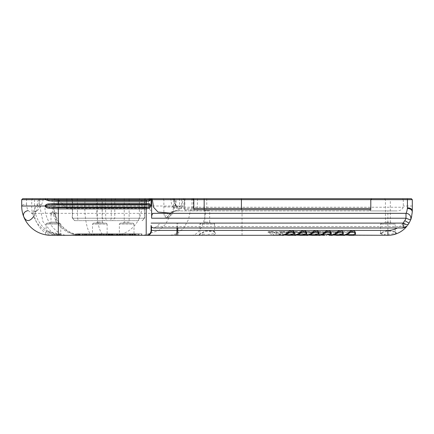 <?xml version="1.0" encoding="UTF-8"?>
<svg xmlns="http://www.w3.org/2000/svg" width="434" height="434" viewBox="0 0 434 434"><rect width="100%" height="100%" fill="white"/><g stroke="black" fill="none" stroke-linecap="round" stroke-linejoin="round"><path stroke-width="0.33" stroke-dasharray="2.17 1.63" d="M134.974 235.309L118.373 235.309L134.974 235.309L133.998 234.333L119.35 234.333L133.998 234.333L133.998 224.08L119.35 224.08L133.998 224.08L133.021 223.103L120.326 223.103L133.021 223.103M287.899 235.309C283.912 235.299 279.436 234.452 274.467 232.765C273.192 231.973 266.308 230.584 268.467 232.76C270.783 234.447 273.935 235.299 277.928 235.309L206.427 235.309C212.264 235.553 215.297 234.832 215.519 233.139L214.662 231.805L205.721 231.268L199.087 234.664L202.168 235.309L177.739 235.309M268.467 232.76L269.221 232.261C271.538 233.872 274.689 234.685 278.677 234.702L277.928 235.309L282.811 235.309A1.221 0.863 90 0 0 283.559 234.702L289.022 232.261L291.518 231.647L340.337 231.647L337.847 232.261L337.766 232.667M146.204 235.309L50.995 235.309A29.295 29.295 0 0 1 23.582 216.344A29.295 29.295 0 0 0 50.995 235.309M202.77 234.317L202.168 235.309L206.427 235.309L206.513 234.317C211.532 234.447 214.212 233.79 214.559 232.342L213.875 231.138L205.819 230.687L199.911 233.877L206.513 234.317M75.256 235.309L89.16 235.309L75.256 235.309L75.256 233.845L89.16 233.845L75.256 233.845M89.16 235.309L88.948 233.845L89.16 235.309M85.113 235.309L93.554 235.309L82.46 235.309L85.113 235.309L85.113 233.845L82.46 233.845L82.46 235.309L85.856 235.309L82.449 235.309L82.449 233.845L93.554 233.845L85.113 233.845M90.174 235.309L90.299 233.845L90.174 235.309M93.554 235.309L93.44 233.845L93.554 235.309M79.129 235.309L79.075 233.845L79.129 235.309M104.448 235.309L86.583 235.309L104.448 235.309L104.448 233.845L86.583 233.839L104.448 233.845M97.2 235.309L97.2 233.845L97.183 235.309M111.451 235.309L93.413 235.309L111.451 235.309L111.451 233.839L93.413 233.839L111.451 233.839M101.366 235.309L101.366 233.839L101.377 235.309M103.075 235.309L98.285 235.309L103.075 235.309L103.075 233.839L98.285 233.839L103.075 233.839M98.209 235.309L83.301 235.309L98.209 235.309L98.209 233.845L95.654 233.845L95.637 235.309L95.654 233.845L94.319 233.845L96.494 233.845L83.301 233.845L98.209 233.845M108.12 235.309L91.52 235.309L108.12 235.309L107.144 234.333L92.496 234.333L107.144 234.333L107.144 224.08L92.496 224.08L107.144 224.08L106.167 223.103L93.473 223.103L106.167 223.103M114.891 235.309L110.095 235.309L114.891 235.309L114.891 233.839L110.095 233.839L114.891 233.839M106.558 235.309L122.214 235.309L106.558 235.309L106.618 233.839L122.214 233.839L108.983 233.839L108.983 235.309L109.042 233.839L111.017 233.839L106.558 233.839L106.558 235.309M120.343 235.309L129.267 235.309L117.988 235.309L120.343 235.309L120.343 233.839L117.858 233.839L117.858 235.309L117.988 233.839L129.267 233.839L120.343 233.839M135.712 233.839L125.551 233.839L126.017 233.839L126.023 235.309L110.377 235.309L114.831 235.309L114.641 233.839L122.909 233.839L112.802 233.839L112.802 235.309L135.712 235.309L121.075 235.309L126.017 235.309L125.551 235.309L125.551 233.839L126.017 233.839L126.023 235.309L126.034 233.839L122.903 233.839L122.903 235.309L122.909 233.839L126.034 233.839L121.075 233.839L121.097 235.309L121.075 233.839L135.712 233.839L135.712 235.309M129.12 235.309L141.538 235.309L129.272 235.309L129.267 233.839L129.12 235.309M110.437 235.309L110.377 233.839L110.437 235.309M114.831 235.309L112.862 235.309L112.862 233.839L114.831 233.839L114.831 235.309L114.831 233.839M134.931 235.309L130.14 235.309L134.931 235.309L134.931 233.839L130.14 233.839L134.931 233.839M141.538 235.309L141.538 233.839L125.741 233.839L141.538 233.839L141.538 235.309M129.207 235.309L124.412 235.309L129.207 235.309L129.207 233.839L124.412 233.839L129.207 233.839M105.771 235.309L115.618 235.309L103.438 235.309L105.771 235.309L105.771 233.839L103.438 233.839L115.618 233.839L105.771 233.839M103.438 235.309L103.514 233.839L103.438 235.309M115.238 235.309L115.618 235.309L115.618 233.839L115.238 233.839L115.238 235.309M112.428 235.309L112.363 233.839L112.428 235.309M100.612 235.309L100.287 235.309L100.287 233.839L100.612 233.839L100.612 235.309M371.775 198.691L370.799 199.667L370.799 209.676L184.586 209.676L184.531 199.667L193.808 199.667L193.808 209.676L184.586 209.676M394.235 223.103L381.54 223.103L394.235 223.103L395.211 224.08L380.564 224.08L395.211 224.08L395.211 232.206L394.799 231.577L387.887 230.411L380.998 232.591L380.564 233.367L384.453 234.322L391.218 234.083C393.774 233.628 395.108 233.004 395.211 232.206L396.134 232.841L395.662 232.195L387.887 230.883L380.097 233.487L383.981 235.309L353.813 235.309M348.931 235.309C344.943 235.299 340.468 234.452 335.498 232.765C334.223 231.973 327.339 230.584 329.498 232.76C331.815 234.447 334.967 235.299 338.959 235.309L343.842 235.309A1.221 0.863 90 0 0 344.591 234.702L350.054 232.261L352.549 231.647L330.068 231.647L330.252 232.261C332.569 233.872 335.721 234.685 339.708 234.702L344.591 234.702M336.724 235.309C332.737 235.299 328.261 234.452 323.292 232.765C322.017 231.973 315.133 230.584 317.292 232.76C319.608 234.447 322.76 235.299 326.753 235.309L327.502 234.702L332.384 234.702L337.847 232.261L318.046 232.261C320.363 233.872 323.514 234.685 327.502 234.702M324.518 235.309C320.531 235.299 316.055 234.452 311.086 232.765C309.811 231.973 302.927 230.584 305.086 232.76C307.402 234.447 310.554 235.299 314.547 235.309L312.312 235.309C308.324 235.299 303.849 234.452 298.88 232.765C297.605 231.973 290.72 230.584 292.879 232.76C295.196 234.447 298.348 235.299 302.341 235.309L307.223 235.309A1.221 0.863 -90 0 0 307.972 234.702L313.435 232.261L313.353 232.667M300.106 235.309C296.118 235.299 291.643 234.452 286.673 232.765C285.398 231.973 278.514 230.584 280.673 232.76C282.99 234.447 286.142 235.299 290.134 235.309L295.017 235.309A1.221 0.863 -90 0 0 295.766 234.702L301.229 232.261L301.147 232.667M368.716 209.676L371.298 210.897L396.34 210.897C399.725 211.032 402.052 209.812 403.327 207.235L403.278 199.667L31.725 199.667L54.038 199.667L38.338 199.667L38.311 199.987L39.738 200.226L39.771 199.667L152.356 199.667L21.7 199.667L21.7 206.014A4.883 1.828 0 0 1 26.582 204.186C26.751 207.089 27.261 209.215 28.118 210.55L32.002 213.338L37.102 210.761L33.38 211.553L34.286 215.622C35.528 213.387 36.879 210.186 38.344 206.014L39.738 200.226L39.738 206.014L38.344 206.014L37.08 204.761L33.38 211.553L31.449 213.43L56.849 213.17C56.984 211.835 49.552 211.998 50.051 213.202L51.044 213.338M184.477 202.456L182.877 206.014C180.256 209.372 178.021 209.372 176.161 206.014L176.155 205.477L178.081 207.235L175.32 205.119L174.077 199.667L171.007 199.667A8.544 2.642 90 0 0 173.633 207.235A8.544 2.642 90 0 0 176.275 198.691L192.832 198.691L173.519 198.691L174.918 199.667C175.32 203.258 175.732 205.195 176.155 205.477M175.32 205.119L176.161 206.014L174.419 206.014L174.381 207.653C174.533 207.045 173.947 211.863 172.417 213.707L169.765 216.55L167.193 218.08A12.206 11.734 -90 0 1 177.886 210.897L396.34 210.897M167.193 218.08L164.898 216.946L164.198 215.074C163.824 214.477 163.846 207.815 163.878 206.899L163.889 206.014L31.725 206.014L54.038 206.014L39.738 206.014L42.901 221.573L52.118 232.836L61.677 235.309L60.76 234.333L52.764 234.333C48.049 234.165 45.874 233.465 46.232 232.228L45.396 232.76C46.346 231.908 48.586 231.935 52.118 232.836L52.395 232.293L60.706 234.333M21.705 206.703L21.727 207.322M21.765 207.929L22.492 212.768M22.801 213.978L23.159 215.145M52.764 234.333L52.671 235.309C47.165 235.06 44.74 234.208 45.396 232.76A29.295 20.713 90 0 1 34.286 215.622M61.736 235.309L60.76 234.333L60.76 224.08L46.112 224.08L60.76 224.08L59.783 223.103L47.089 223.103L59.783 223.103M73.362 233.845L73.362 235.309M86.632 233.845L86.632 235.309M82.617 233.845L82.617 235.309M76.894 233.845L76.894 235.309M85.818 233.845L85.818 235.309M90.462 233.845L90.462 235.309M88.639 233.845L88.639 235.309M91.183 233.839L91.183 235.309M89.594 233.839L89.588 235.309M88.124 233.839L88.124 235.309M86.583 233.839L86.583 235.309M99.847 233.845L99.847 235.309M100.905 233.845L100.905 235.309M91.579 233.845L91.579 235.309M91.59 233.845L91.59 235.309M101.681 233.845L101.681 235.309M102.614 233.845L102.614 235.309M93.315 233.839L93.315 235.309M93.332 233.839L93.332 235.309M103.395 233.845L103.395 235.309M99.234 233.839L99.234 235.309M97.992 233.839L97.992 235.309M105.679 233.839L105.679 235.309M105.663 233.839L105.663 235.309M96.869 233.839L96.869 235.309M103.243 233.839L103.243 235.309M103.189 233.839L103.189 235.309M94.552 233.839L94.552 235.309M93.413 233.839L93.413 235.309M107.665 233.839L107.665 235.309M108.934 233.839L108.934 235.309M110.209 233.839L110.209 235.309M99.939 233.839L99.939 235.309M98.285 233.839L98.285 235.309M101.42 233.839L101.42 235.309M99.446 233.845L99.446 235.309M84.652 233.845L84.652 235.309M83.301 233.845L83.301 235.309M95.127 233.845L95.127 235.309M96.494 233.845L96.494 235.309M94.319 233.845L94.319 235.309M111.75 233.839L111.75 235.309M110.095 233.839L110.095 235.309M113.236 233.839L113.236 235.309M109.292 233.839L109.292 235.309M111.017 233.839L111.017 235.309M109.71 233.839L109.71 235.309M119.09 233.839L119.09 235.309M122.214 233.839L122.214 235.309M119.095 233.839L119.095 235.309M117.473 233.839L117.473 235.309M123.11 233.839L123.11 235.309M121.195 233.839L121.195 235.309M123.923 233.839L123.923 235.309M124.699 233.839L124.699 235.309M113.111 233.839L113.111 235.309M113.524 233.839L113.524 235.309M121.287 233.839L121.287 235.309M122.052 233.839L122.052 235.309M122.893 233.839L122.893 235.309M126.017 233.839L126.017 235.309M134.567 233.839L134.567 235.309M131.795 233.839L131.795 235.309M130.14 233.839L130.14 235.309M133.276 233.839L133.276 235.309M125.741 233.839L125.741 235.309M139.01 233.839L139.01 235.309M135.034 233.839L135.034 235.309M134.996 233.839L134.996 235.309M129.272 233.834L129.272 235.309M126.066 233.839L126.066 235.309M124.412 233.839L124.412 235.309M127.553 233.839L127.553 235.309M106.726 233.839L106.726 235.309M109.634 233.839L109.634 235.309M110.887 233.839L110.887 235.309M109.232 233.839L109.232 235.309M108.332 233.839L108.332 235.309M104.605 233.839L104.605 235.309A29.295 8.072 90 0 1 96.511 206.014L96.777 198.691L32.702 198.691L55.015 198.691L39.337 198.691L38.338 199.667M210.653 209.676L203.817 209.676L210.653 209.676L209.676 210.653L204.794 210.653L209.676 210.653L209.676 222.127L204.794 222.127L209.676 222.127L210.653 223.103L203.817 223.103L210.653 223.103M215.519 233.139L214.559 232.342L214.559 224.08L199.911 224.08L214.559 224.08L213.582 223.103L200.888 223.103L213.582 223.103M412.3 210.853L412.3 199.667L403.278 199.667L402.551 198.691L96.777 198.691M412.278 211.987A24.412 24.412 0 0 1 411.72 216.197M411.578 216.794A24.412 24.412 0 0 1 411.394 217.477M411.193 218.172A24.412 24.412 0 0 1 410.982 218.807M410.803 219.322A24.412 24.412 0 0 1 410.662 219.691M410.575 219.913A24.412 24.412 0 0 1 391.788 234.995L391.218 234.083M192.832 198.691L193.808 199.667L174.419 199.667L174.419 206.014L173.486 206.02L173.443 207.761L174.381 207.653C172.341 207.761 174.056 208.027 179.524 208.456C179.117 209.492 178.417 209.958 177.419 209.839C176.416 210.365 176.567 210.718 177.886 210.897L371.298 210.897M285.67 234.664L273.708 232.261L274.467 232.765L274.087 232.814C270.545 231.685 270.387 231.789 269.037 231.647L269.221 232.261L289.022 232.261L288.941 232.667M289.505 232.261L273.708 232.261L269.037 231.647L291.512 231.647L281.243 231.647L281.427 232.261L280.673 232.76M310.082 234.664L293.449 231.647L303.719 231.647L301.229 232.261L281.427 232.261C283.744 233.872 286.896 234.685 290.883 234.702L290.134 235.309M297.876 234.664L285.914 232.261L286.673 232.765L286.294 232.814C282.751 231.685 282.594 231.789 281.243 231.647L285.914 232.261L301.711 232.261M308.737 235.109L298.5 232.814C294.957 231.685 294.8 231.789 293.449 231.647L293.634 232.261L292.879 232.76M320.943 235.109L310.706 232.814L311.086 232.765L310.326 232.261L305.655 231.647L315.925 231.647L313.435 232.261L293.634 232.261C295.95 233.872 299.102 234.685 303.089 234.702L302.341 235.309M313.918 232.261L298.12 232.261L298.88 232.765L298.5 232.814M305.086 232.76L305.84 232.261C308.156 233.872 311.308 234.685 315.296 234.702L314.547 235.309L319.429 235.309A1.221 0.863 90 0 0 320.178 234.702L325.641 232.261L328.137 231.647L317.862 231.647L318.046 232.261L317.292 232.76M310.706 232.814C307.163 231.685 307.006 231.789 305.655 231.647L305.84 232.261L325.641 232.261L325.56 232.667M322.288 234.664L310.326 232.261L326.124 232.261M334.495 234.664L322.533 232.261L323.292 232.765L322.912 232.814C319.37 231.685 319.212 231.789 317.862 231.647L322.533 232.261L338.33 232.261M329.498 232.76L330.252 232.261L350.054 232.261L349.972 232.667M338.959 235.309L339.708 234.702M346.701 234.664L334.739 232.261L335.498 232.765L335.119 232.814C331.576 231.685 331.419 231.789 330.068 231.647L334.739 232.261L350.536 232.261M384.453 234.322L383.981 235.309L391.788 234.995M331.636 235.309A1.221 0.863 90 0 0 332.384 234.702M153.848 227.986L403.132 227.986L403.143 226.553L405.361 223.103L160.292 223.103L156.755 226.553L153.528 227.986M409.029 223.103A24.412 24.412 0 0 1 408.757 223.564M408.34 224.221A24.412 24.412 0 0 1 406.978 226.114M184.477 206.014L182.877 206.014L181.651 205.087L180.951 205.873L178.081 207.235L173.633 207.235M176.161 206.014L174.815 199.667L174.077 199.667L173.757 198.691L170.692 198.691L176.275 198.691M173.486 206.02L173.486 199.667L174.815 199.667M143.486 235.309L159.007 230.459L165.473 224.318L171.935 212.448L177.419 209.839M164.898 216.946C167.584 213.132 171.604 211.114 176.953 210.897C178.851 211.363 180.436 210.143 181.71 207.235L181.727 199.667L182.215 198.691M163.878 206.899L184.83 207.235A3.662 1.834 -90 0 0 186.658 210.897M151.086 206.014L151.086 198.691M47.089 223.103L46.112 224.08L46.232 232.228C47.018 231.501 49.069 231.528 52.395 232.293M85.183 233.845L86.073 233.845L86.073 235.309L85.856 233.845L82.449 233.845L85.183 233.845L85.183 235.309M79.704 233.845L77.366 233.845L79.704 233.845L79.704 235.309L77.366 235.309L79.704 235.309M80.442 233.845L80.154 233.845L80.154 235.309L80.442 235.309L80.442 233.845L80.442 235.309M92.659 233.845L87.429 233.845L92.659 233.845L92.659 235.309L87.429 235.309L92.659 235.309M137.556 233.839L138.451 233.839L138.451 235.309L134.828 235.309L138.234 235.309L138.234 233.839L134.828 233.839L137.556 233.839L137.556 235.309M132.077 233.839L129.739 233.839L132.077 233.839L132.077 235.309L129.739 235.309L132.077 235.309M132.82 233.839L132.533 233.834L132.533 235.309L132.82 235.309L132.82 233.839L132.82 235.309M130.091 223.103L123.256 223.103L130.091 223.103L129.115 222.127L124.233 222.127L129.115 222.127L129.115 198.691L124.233 198.691L129.115 198.691M153.376 213.338L405.991 213.338C409.794 214.033 411.302 216.268 410.521 220.054M37.102 210.761C38.279 209.785 39.798 207.734 41.659 204.62L43.183 199.96L43.21 198.691L152.025 198.691L22.676 198.691M156.755 226.553L403.143 226.553C404.976 227.085 406.408 226.743 407.434 225.523L407.021 226.054M405.361 223.103L160.292 223.103M184.531 199.667L183.642 198.805L181.651 205.087M148.645 198.691L58.319 198.691L148.645 198.691L148.645 208.456L148.645 198.691M151.086 199.667L150.11 198.691M43.183 199.96C38.398 199.808 37.248 199.895 39.738 200.226M41.659 204.62L37.08 204.761L38.311 199.987M83.898 233.845L83.898 235.309M77.366 233.845L77.366 235.309M78.576 233.845L78.576 235.309M87.44 233.845L87.44 235.309M91.818 233.845L91.818 235.309M87.429 233.845L87.429 235.309M134.828 233.839L134.828 235.309M136.271 233.839L136.271 235.309M129.739 233.839L129.739 235.309M130.954 233.834L130.954 235.309M55.877 214.125C54.234 213.306 52.606 213.306 50.995 214.125L55.877 214.125L55.877 222.127L50.995 222.127L55.877 222.127L56.854 223.103L50.019 223.103L56.854 223.103M403.332 227.98A4.883 4.883 0 0 0 406.815 226.309A4.883 4.883 0 0 1 403.332 227.98M411.324 198.691L402.551 198.691M139.639 198.691L71.284 198.691L139.639 198.691L139.368 199.667L144.674 199.667L72.261 199.667L139.368 199.667L139.368 218.221L72.261 218.221L144.674 218.221L139.368 218.221L138.696 220.662L74.702 220.662L138.696 220.662M173.915 198.691L174.918 199.667M173.486 199.667L172.51 198.691L173.519 198.691L174.419 199.667M39.771 199.667L40.465 198.691L43.21 198.691M103.238 198.691L96.402 198.691L103.238 198.691L102.261 199.667L97.379 199.667L102.261 199.667L102.261 222.127L97.379 222.127L102.261 222.127L103.238 223.103L96.402 223.103L103.238 223.103M391.305 198.691L384.47 198.691L391.305 198.691L390.329 199.667L385.446 199.667L390.329 199.667L390.329 222.127L385.446 222.127L390.329 222.127L391.305 223.103L384.47 223.103L391.305 223.103M170.692 198.691L171.007 199.667M66.863 198.691L66.863 208.456L66.863 198.691M58.319 198.691L58.319 199.911L58.319 198.691M191.427 235.309A29.295 14.463 90 0 0 205.776 209.676M242.047 235.309L242.047 209.676M387.887 230.411L387.887 210.897M278.677 234.702L283.559 234.702M170.291 235.309L177.18 233.606L183.712 228.159L188.464 219.571L190.629 209.676M113.643 235.309A29.295 28.161 90 0 0 141.804 206.014L141.804 199.667L140.866 198.691M92.849 235.309A29.295 8.072 90 0 1 84.776 206.014L85.048 198.691M62.724 235.309A29.295 28.161 -90 0 1 34.563 206.014L34.563 199.667L35.501 198.691M80.306 235.309A29.295 28.161 -90 0 1 52.145 206.014L52.145 199.667L53.084 198.691M82.156 235.309A29.295 28.856 90 0 1 53.301 206.014M68.957 235.309C57.131 236.617 43.986 220.51 45.055 206.014M86.301 233.845L86.301 235.309M81.831 233.845L81.831 235.309M79.997 233.845L79.997 235.309M78.337 233.845L78.337 235.309M75.934 233.845L75.934 235.309M81.706 233.845L81.706 235.309M81.63 233.845L81.63 235.309M85.617 233.845L85.617 235.309M90.532 233.845L90.532 235.309M89.095 233.845L89.095 235.309M87.142 233.845L87.142 235.309M84.413 233.845L84.413 235.309M82.639 233.845L82.639 235.309M82.46 233.845L82.46 235.309M83.35 233.845L83.35 235.309M85.037 233.845L85.037 235.309M110.941 233.839L110.941 235.309M111.847 233.839L111.847 235.309M112.721 233.839L112.721 235.309M113.437 233.839L113.437 235.309M115.791 233.839L115.791 235.309M116.779 233.839L116.779 235.309M116.014 233.839L116.014 235.309M114.267 233.839L114.267 235.309M112.01 233.839L112.01 235.309M108.831 233.839L108.831 235.309M116.93 233.839L116.93 235.309M121.108 233.839L121.108 235.309M126.158 233.839L126.158 235.309M125.985 233.839L125.985 235.309M124.634 233.839L124.634 235.309M122.448 233.839L122.448 235.309M118.949 233.839L118.949 235.309M114.76 233.839L114.76 235.309M115.666 233.839L115.666 235.309M116.54 233.839L116.54 235.309M117.256 233.839L117.256 235.309M119.605 233.839L119.605 235.309M120.598 233.839L120.598 235.309M119.833 233.839L119.833 235.309M118.086 233.839L118.086 235.309M115.829 233.839L115.829 235.309M112.65 233.839L112.65 235.309M127.634 233.834L127.634 235.309M138.679 233.839L138.679 235.309M134.204 233.834L134.204 235.309M132.375 233.834L132.375 235.309M130.715 233.834L130.715 235.309M128.312 233.834L128.312 235.309M101.334 233.839L101.334 235.309M103.444 233.839L103.444 235.309M106.048 233.839L106.048 235.309M111.679 233.839L111.679 235.309M111.326 233.839L111.326 235.309M108.668 233.839L108.668 235.309M112.514 233.839L112.514 235.309M114.435 233.839L114.435 235.309M112.325 233.839L112.325 235.309M109.943 233.839L109.943 235.309M108.039 233.839L108.039 235.309M105.934 233.839L105.934 235.309M103.976 233.839L103.976 235.309M412.3 206.014L403.278 206.014M241.412 209.676L241.412 207.235L403.327 207.235M177.739 227.986L177.739 223.103M403.132 223.103A19.53 19.53 0 0 1 397.343 227.986M192.322 198.691L193.276 199.667L193.276 209.676M174.419 206.014L179.589 206.063L179.524 208.456L193.808 208.456M176.958 227.986L176.958 223.103M181.727 206.014L163.889 206.014L163.889 199.667L162.951 198.691M166.764 218.08A12.206 11.734 -90 0 1 177.457 210.897M45.396 232.76L46.232 232.228M26.582 198.691L26.582 204.186M185.318 198.691L184.83 199.667L184.83 207.235L241.412 207.235L241.412 198.691M193.911 198.691L193.662 207.235A3.662 0.949 -90 0 0 194.606 210.897M197.53 198.691L197.28 207.235A3.662 0.949 -90 0 0 198.224 210.897M206.758 198.691L206.758 210.897M204.164 209.676L204.164 210.897M191.47 198.691L191.958 199.667L191.958 208.456A2.441 1.221 90 0 1 190.738 210.897M290.883 234.702L295.766 234.702M303.089 234.702L307.972 234.702M315.296 234.702L320.178 234.702M387.887 235.309L387.882 234.333M179.101 198.691L179.589 199.667L179.589 206.063M83.138 233.845L83.138 235.309M84.918 233.845L84.918 235.309M80.133 233.845L80.133 235.309M77.903 233.845L77.903 235.309M79.444 233.845L79.444 235.309M135.511 233.839L135.511 235.309M137.296 233.839L137.296 235.309M132.511 233.839L132.511 235.309M130.281 233.834L130.281 235.309M131.817 233.834L131.817 235.309M145.33 198.691L144.392 199.667L144.392 218.221L142.043 220.662M111.478 198.691L111.212 218.221L110.54 220.662M101.214 198.691L102.153 199.667L102.153 218.221L104.496 220.662M71.605 198.691L72.543 199.667L72.543 218.221L74.892 220.662M77.295 198.691L77.567 218.221L78.239 220.662M105.457 198.691L105.728 218.221L106.401 220.662M115.721 198.691L114.782 199.667L114.782 218.221L112.439 220.662M120.326 223.103L119.35 224.08L119.35 234.333L118.373 235.309M32.702 198.691L31.725 199.667L31.725 206.014C31.324 221.666 45.364 235.711 61.02 235.309M55.015 198.691L54.038 199.667L54.038 206.014C53.637 221.666 67.677 235.711 83.333 235.309M89.491 233.845L89.491 235.309M78.738 233.845L78.738 235.309M93.956 233.845L93.956 235.309M90.418 233.845L90.418 235.309M82.357 233.845L82.357 235.309M93.473 223.103L92.496 224.08L92.496 234.333L91.52 235.309M106.243 233.839L106.238 235.309M114.402 233.839L114.402 235.309M129.63 233.839L129.63 235.309M126.202 233.839L126.202 235.309M110.057 233.839L110.057 235.309M126.039 233.839L126.039 235.309M141.869 233.839L141.869 235.309M100.232 233.839L100.232 235.309M112.531 233.839L112.531 235.309M115.715 233.839L115.715 235.309M103.379 233.839L103.379 235.309M213.875 231.138L214.662 231.805M200.069 233.579L199.087 234.664M200.888 223.103L199.911 224.08L199.911 233.877M284.324 235.109L274.087 232.814M296.531 235.109L286.294 232.814M333.149 235.109L322.912 232.814M345.356 235.109L335.119 232.814M380.998 232.591L380.097 233.487M173.443 207.761L173.302 208.83C172.982 210.577 172.52 211.792 171.918 212.465L169.689 214.618L171.501 212.948C175.369 210.517 178.054 210.919 177.886 210.897M173.058 213.338L55.829 213.338M203.817 223.103L204.794 222.127L204.794 210.653L203.817 209.676M394.799 231.577L395.662 232.195M381.54 223.103L380.564 224.08L380.564 233.367M58.319 199.911L66.863 208.456L148.645 208.456L151.086 210.897M124.233 198.691L124.233 222.127L123.256 223.103M51.017 214.168L50.051 213.202M55.856 214.168L56.821 213.202M50.995 214.125L50.995 222.127L50.019 223.103M142.233 220.662L144.674 218.221L144.674 199.667L145.65 198.691M74.702 220.662L72.261 218.221L72.261 199.667L71.284 198.691M96.402 223.103L97.379 222.127L97.379 199.667L96.402 198.691M384.47 223.103L385.446 222.127L385.446 199.667L384.47 198.691"/><path stroke-width="0.65" d="M301.229 232.261L300.328 232.185C298.413 234.197 296.644 235.239 295.017 235.309L292.782 235.309C294.502 235.299 294.919 234.105 294.035 231.729C292.288 229.32 288.605 231.284 288.122 232.185C286.207 234.197 284.438 235.239 282.811 235.309L146.204 235.309L146.204 208.873L149.692 208.217L150.81 206.014L149.784 203.871L146.204 203.193L146.204 201.512L58.319 201.512L48.792 200.806L45.516 199.656L151.086 199.667L150.11 198.691L151.086 198.691L151.086 206.014L149.654 206.014L148.938 204.957L146.204 204.251L58.319 204.251L49.102 204.957C47.241 205.016 46.004 205.363 45.402 206.014C46.161 206.687 47.496 207.04 49.416 207.072L58.319 207.696L146.204 207.696L148.857 207.072L149.654 206.014M21.705 206.703L21.7 206.014A29.295 29.295 0 0 0 50.995 235.309L177.739 235.309L177.739 230.427L176.958 230.427A4.883 1.562 90 0 1 175.396 235.309M300.328 232.185C300.811 231.284 304.494 229.32 306.241 231.729C307.126 234.105 306.708 235.299 304.988 235.309L307.223 235.309C308.851 235.239 310.619 234.197 312.534 232.185C313.017 231.284 316.701 229.32 318.447 231.729C319.332 234.105 318.914 235.299 317.194 235.309L319.429 235.309C321.057 235.239 322.825 234.197 324.74 232.185C325.223 231.284 328.907 229.32 330.654 231.729C331.538 234.105 331.12 235.299 329.401 235.309L331.636 235.309C333.263 235.239 335.032 234.197 336.947 232.185C337.43 231.284 341.113 229.32 342.86 231.729C343.744 234.105 343.327 235.299 341.607 235.309L343.842 235.309C345.469 235.239 347.238 234.197 349.153 232.185C349.636 231.284 353.319 229.32 355.066 231.729C355.951 234.105 355.533 235.299 353.813 235.309L348.931 235.309A1.221 0.863 -90 0 1 348.182 234.702L346.701 234.664M338.959 235.309L336.724 235.309A1.221 0.863 -90 0 1 335.976 234.702L334.495 234.664M302.341 235.309L296.531 235.109M290.134 235.309L287.899 235.309A1.221 0.863 -90 0 1 287.151 234.702L285.67 234.664M342.86 231.729L342.361 232.261L340.343 231.647C340.283 231.371 339.426 231.713 337.766 232.667C336.724 234.056 331.223 235.874 331.636 235.309L329.401 235.309A1.221 0.863 -90 0 1 328.652 234.702L322.288 234.664M406.978 226.114A24.412 24.412 0 0 1 387.887 235.309L345.356 235.109M176.958 227.986L176.958 230.427L151.086 230.427A4.883 4.883 0 0 1 146.204 235.309A4.883 4.883 0 0 0 151.086 230.427L151.086 225.452L151.471 226.982L153.528 227.986L403.132 227.986L403.137 227.546M146.204 204.251L146.204 203.193L58.319 203.193L48.792 203.899C47.024 203.947 45.749 204.653 44.957 206.014C45.906 207.474 47.29 208.212 49.107 208.222L58.319 208.873L146.204 208.873L146.204 207.696M21.727 207.322L21.765 207.929M22.492 212.768L22.801 213.978M23.159 215.145L23.582 216.344C26.268 222.219 29.837 221.98 34.286 215.622M193.808 208.456L241.412 208.456L241.412 199.667L370.799 199.667L371.775 198.691L407.417 198.691L407.417 207.815A4.883 3.043 0 0 1 412.3 210.853L412.3 199.667L370.799 199.667L370.799 209.676L193.808 209.676L193.808 199.667L192.832 198.691L151.634 198.691L151.634 218.221C151.509 215.438 152.09 213.81 153.376 213.338L406.094 213.338M391.788 234.995C394.712 234.452 396.161 233.731 396.134 232.841M412.3 210.853L412.284 211.787A24.412 24.412 0 0 1 412.278 211.987M411.72 216.197A24.412 24.412 0 0 1 411.578 216.794M411.394 217.477A24.412 24.412 0 0 1 411.193 218.172M410.982 218.807A24.412 24.412 0 0 1 410.803 219.322M294.035 231.729L293.536 232.261C294.122 233.796 293.623 234.61 292.033 234.702A1.221 0.863 -90 0 0 292.782 235.309L284.324 235.109M299.357 234.702A1.221 0.863 90 0 0 300.106 235.309L304.988 235.309A1.221 0.863 90 0 1 304.239 234.702L297.876 234.664M307.223 235.309C306.811 235.874 312.312 234.056 313.353 232.667C315.013 231.713 315.871 231.371 315.93 231.647L317.948 232.261C318.534 233.796 318.035 234.61 316.446 234.702L311.563 234.702A1.221 0.863 90 0 0 312.312 235.309L308.737 235.109M311.563 234.702L310.082 234.664M316.446 234.702A1.221 0.863 90 0 0 317.194 235.309L312.312 235.309M320.943 235.109L324.518 235.309A1.221 0.863 -90 0 1 323.769 234.702M338.33 232.261L342.361 232.261C342.947 233.796 342.448 234.61 340.858 234.702A1.221 0.863 -90 0 0 341.607 235.309L333.149 235.109M288.122 232.185L289.022 232.261M355.066 231.729L354.567 232.261C355.153 233.796 354.654 234.61 353.064 234.702L348.182 234.702M353.813 235.309A1.221 0.863 -90 0 1 353.064 234.702M349.153 232.185L350.054 232.261M343.842 235.309C343.43 235.874 348.931 234.056 349.972 232.667C351.632 231.713 352.489 231.371 352.549 231.647L354.567 232.261L350.536 232.261M336.947 232.185L337.847 232.261M330.654 231.729L330.155 232.261C330.741 233.796 330.241 234.61 328.652 234.702M324.74 232.185L325.641 232.261M319.429 235.309C319.017 235.874 324.518 234.056 325.56 232.667C327.22 231.713 328.077 231.371 328.137 231.647L330.155 232.261L326.124 232.261M313.918 232.261L317.948 232.261L318.447 231.729M313.435 232.261L312.534 232.185M295.017 235.309C294.605 235.874 300.106 234.056 301.147 232.667C302.807 231.713 303.664 231.371 303.724 231.647L305.742 232.261L306.241 231.729M301.711 232.261L305.742 232.261C306.328 233.796 305.829 234.61 304.239 234.702M282.811 235.309C282.398 235.874 287.899 234.056 288.941 232.667C290.601 231.713 291.458 231.371 291.518 231.647L293.536 232.261L289.505 232.261M408.757 223.564A24.412 24.412 0 0 1 408.34 224.221L407.662 225.213M146.204 235.309A4.883 4.883 0 0 0 151.086 230.427L151.086 225.452M45.402 206.014L21.7 206.014L21.7 199.667L45.516 199.656L45.532 198.691L150.11 198.691M49.107 208.222L49.416 207.072L148.857 207.072L149.692 208.217M28.118 210.55C24.581 211.401 23.067 213.333 23.582 216.344M407.417 207.815L407.401 208.456C406.81 211.683 406.338 213.311 405.991 213.338A4.883 4.883 0 0 1 410.521 220.054A24.412 24.412 0 0 1 409.029 223.103L408.34 224.221C407.304 225.197 405.54 224.823 403.045 223.103L403.132 227.986L406.946 226.157A4.883 4.883 0 0 1 406.815 226.309A4.883 4.883 0 0 0 406.946 226.157M371.775 198.691L241.412 198.691L241.412 199.667L152.356 199.667L153.533 207.23L157.987 212.058L173.058 213.338M407.401 208.456C410.401 208.673 412.029 209.785 412.284 211.787C411.584 216.989 410.993 219.745 410.521 220.054A24.412 24.412 0 0 1 409.029 223.103L407.738 225.11M149.86 198.691L150.69 199.667L149.779 200.833L146.204 201.512L146.204 200.454L58.319 200.454L47.599 199.586L47.599 198.691M151.634 198.691L151.086 198.691M405.991 213.338L405.991 218.221A19.53 19.53 0 0 1 404.803 220.662L403.045 223.103L151.086 223.103M22.676 198.691L21.7 199.667L22.676 198.691L45.532 198.691M48.792 203.899L49.102 204.957L148.938 204.957L149.784 203.871M48.792 200.806L49.102 199.748L148.938 199.748L146.204 200.454M410.553 219.957L405.991 218.221L151.634 218.221M152.356 199.667L152.025 198.691M412.3 199.667L411.324 198.691L412.3 199.667M241.412 198.691L192.832 198.691M407.417 198.691L411.324 198.691M149.307 198.691L149.307 199.586L148.938 199.748L149.779 200.833M397.343 227.986A19.53 19.53 0 0 1 387.887 230.427L387.887 235.309M387.887 230.427L177.739 230.427L177.739 227.986M151.471 226.982L151.471 230.427A4.883 4.112 90 0 1 147.359 235.309M58.319 235.309L58.319 207.696M370.799 208.456L241.412 208.456L241.412 209.676M58.319 204.251L58.319 200.454M204.164 198.691L204.164 209.676M292.033 234.702L287.151 234.702M340.858 234.702L335.976 234.702M44.957 199.667L45.31 198.691M404.803 220.662L409.029 223.103M150.81 199.667L149.887 198.691"/></g></svg>

